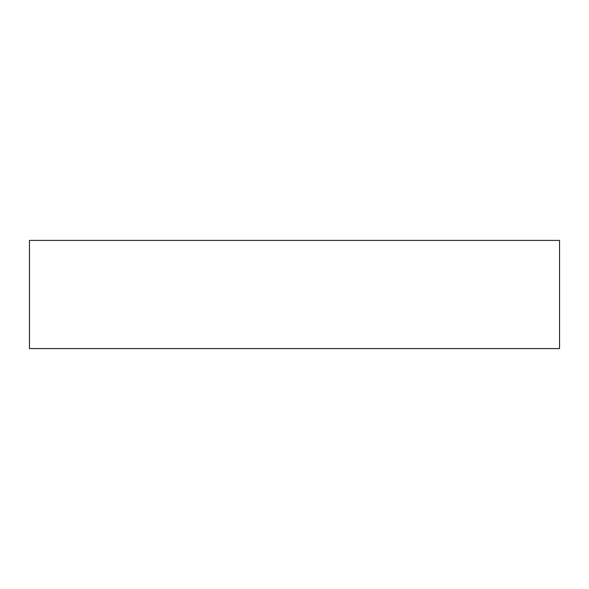 <?xml version="1.0" encoding="UTF-8"?>
<svg xmlns="http://www.w3.org/2000/svg" width="589" height="589" viewBox="0 0 589 589"><rect width="100%" height="100%" fill="white"/><g stroke="black" fill="none" stroke-linecap="round" stroke-linejoin="round"><path stroke-width="0.88" d="M29.45 240.408L29.45 348.592L559.55 348.592L559.55 240.408L29.45 240.408"/></g></svg>
